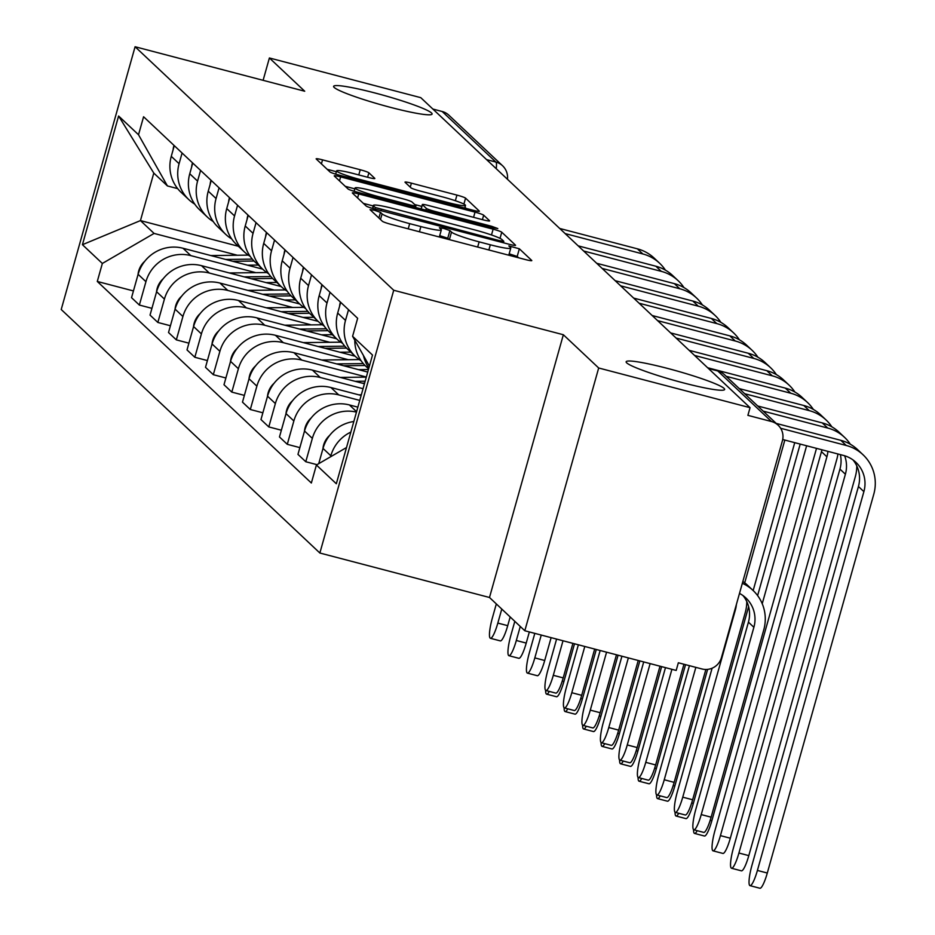 <?xml version="1.0" encoding="UTF-8"?>
<svg xmlns="http://www.w3.org/2000/svg" width="935" height="935" viewBox="0 0 935 935"><rect width="100%" height="100%" fill="white"/><g stroke="black" fill="none" stroke-linecap="round" stroke-linejoin="round"><path stroke-width="1.4" d="M374.432 210.235L370.015 209.639L382.38 221.279A7.842 0.748 15.7 0 0 391.005 224.33L525.412 259.568A7.842 0.748 15.7 0 0 531.805 260.596A7.842 0.748 15.7 0 0 531.711 260.433L519.346 248.792L508.839 245.928L510.498 247.553A25.105 2.408 15.7 0 1 510.779 248.091A25.105 2.408 15.7 0 1 490.326 244.795L479.129 241.861A25.105 2.408 15.7 0 1 451.511 232.09L449.91 230.583L443.868 228.444L439.392 227.731L441.063 229.344A25.105 2.408 15.7 0 1 441.332 229.881A25.105 2.408 15.7 0 1 420.89 226.586L409.682 223.652A25.105 2.408 15.7 0 1 382.076 213.881L380.475 212.374L374.432 210.235M518.609 257.779L517.195 256.447L509.166 253.829M449.174 239.582L447.76 238.238L439.719 235.632M390.433 107.338A51.168 4.909 15.7 0 0 432.099 114.047A51.168 4.909 15.7 0 0 375.262 93.056A51.168 4.909 15.7 0 0 333.596 86.359A51.168 4.909 15.7 0 0 390.433 107.338M682.971 382.777A51.168 4.909 15.7 0 0 724.637 389.474A51.168 4.909 15.7 0 0 667.8 368.483A51.168 4.909 15.7 0 0 626.134 361.787A51.168 4.909 15.7 0 0 682.971 382.777M368.881 172.8A7.842 0.748 15.7 0 0 360.244 169.749L322.54 159.862A7.842 0.748 15.7 0 0 316.147 158.833A7.842 0.748 15.7 0 0 316.24 158.997L329.962 171.923A7.842 0.748 15.7 0 0 338.599 174.974L472.993 210.223A7.842 0.748 15.7 0 0 479.386 211.24A7.842 0.748 15.7 0 0 479.293 211.076L465.572 198.15A7.842 0.748 15.7 0 0 456.934 195.099L411.388 183.155A7.842 0.748 15.7 0 0 405.007 182.126A7.842 0.748 15.7 0 0 405.089 182.302L410.968 187.83A7.842 0.748 15.7 0 0 419.593 190.88L442.185 196.806A20.991 2.01 15.7 0 1 465.501 205.408A20.991 2.01 15.7 0 1 448.403 202.661L359.928 179.462A20.991 2.01 15.7 0 1 336.612 170.86A20.991 2.01 15.7 0 1 353.699 173.606L368.448 177.475A7.842 0.748 15.7 0 0 374.841 178.503A7.842 0.748 15.7 0 0 374.748 178.328L368.881 172.8L367.619 177.253M563.349 334.742L489.496 597.488L524.816 630.751L598.68 367.993L563.349 334.742L393.717 290.259L135.084 46.75L304.716 91.233L269.397 57.97L420.773 97.661L750.057 407.683L747.895 415.35L771.48 421.533L717.788 370.973A15.988 2.875 -75.3 0 0 717.531 370.833A15.988 2.875 -75.3 0 0 717.238 370.833M598.68 367.993L750.057 407.683M358.724 193.931A7.842 0.748 15.7 0 0 352.331 192.902A7.842 0.748 15.7 0 0 352.425 193.066L366.146 205.992A7.842 0.748 15.7 0 0 374.783 209.043L509.178 244.28A7.842 0.748 15.7 0 0 515.571 245.309A7.842 0.748 15.7 0 0 515.477 245.145L501.756 232.219A7.842 0.748 15.7 0 0 493.119 229.168L358.724 193.931L357.591 197.94M348.054 188.964L334.333 176.037A7.842 0.748 15.7 0 1 334.239 175.862A7.842 0.748 15.7 0 1 340.632 176.89L475.027 212.14A7.842 0.748 15.7 0 1 483.664 215.19L489.531 220.718A7.842 0.748 15.7 0 1 489.624 220.882A7.842 0.748 15.7 0 1 483.231 219.854L428.733 205.571A7.842 0.748 15.7 0 0 422.339 204.543A7.842 0.748 15.7 0 0 422.421 204.707L426.325 208.376A7.842 0.748 15.7 0 0 434.95 211.427L491.693 226.305L497.806 228.561L493.329 227.836L356.691 192.014A7.842 0.748 15.7 0 1 348.054 188.964M524.816 630.751L676.192 670.442L678.342 662.775L701.928 668.957A15.988 15.65 133.3 0 0 721.446 657.632L782.385 440.841A15.988 15.65 133.3 0 0 771.48 421.533M489.496 597.488L319.863 553.017L61.219 309.508L135.084 46.75M269.397 57.97L263.109 80.316M432.882 109.056L442.197 111.51A15.988 15.65 -46.7 0 1 448.847 115.18L502.551 165.74A15.988 15.65 133.3 0 0 495.889 162.059L442.197 111.51M368.869 368.016A36.769 35.998 -46.7 0 1 363.481 355.58M353.827 421.521A36.769 35.998 133.3 0 0 323.019 448.414L330.838 455.777A36.769 35.998 -46.7 0 1 350.847 432.099M330.838 455.777L330.558 456.794M354.797 340.223A36.769 35.998 133.3 0 0 365.959 366.391L368.612 368.893M323.019 448.414L318.73 463.667M361.155 360.817A36.769 35.998 -46.7 0 1 355.288 356.352A36.769 35.998 -46.7 0 1 345.506 320.401L348.521 309.707M316.988 464.672L305.78 461.738L312.348 438.375A36.769 35.998 -46.7 0 1 356.469 412.113M340.691 302.344L337.687 313.038A36.769 35.998 133.3 0 0 347.469 348.989L355.288 356.352M357.86 407.157L349.421 404.949A36.769 35.998 133.3 0 0 304.529 431.012L297.961 454.375L305.78 461.738M342.666 343.402A36.769 35.998 -46.7 0 1 336.799 338.938A36.769 35.998 -46.7 0 1 327.016 302.987L330.02 292.293M299.854 447.62L287.29 444.324L293.859 420.96A36.769 35.998 -46.7 0 1 338.75 394.897L359.765 400.402M322.201 284.93L319.197 295.624A36.769 35.998 133.3 0 0 328.98 331.574L336.799 338.938M361.155 395.458L330.932 387.534A36.769 35.998 133.3 0 0 286.04 413.597L279.471 436.961L287.29 444.324M324.176 325.988A36.769 35.998 -46.7 0 1 318.309 321.535A36.769 35.998 -46.7 0 1 308.527 285.584L311.53 274.89M281.365 430.217L268.801 426.921L275.369 403.558A36.769 35.998 -46.7 0 1 320.261 377.495L363.049 388.703M303.711 267.515L300.708 278.221A36.769 35.998 133.3 0 0 310.49 314.16L318.309 321.535M364.44 383.759L312.442 370.12A36.769 35.998 133.3 0 0 267.539 396.183L260.97 419.546L268.801 426.921M305.687 308.585A36.769 35.998 -46.7 0 1 299.819 304.12A36.769 35.998 -46.7 0 1 290.037 268.17L293.041 257.476M262.875 412.802L250.311 409.507L256.88 386.143A36.769 35.998 -46.7 0 1 301.771 360.08L366.333 377.004M285.222 250.112L282.218 260.807A36.769 35.998 133.3 0 0 292 296.757L299.819 304.12M367.724 372.06L293.952 352.717A36.769 35.998 133.3 0 0 249.049 378.78L242.481 402.143L250.311 409.507M287.185 291.171A36.769 35.998 -46.7 0 1 281.33 286.706A36.769 35.998 -46.7 0 1 271.547 250.767L274.551 240.061M244.386 395.388L231.822 392.104L238.39 368.729A36.769 35.998 -46.7 0 1 283.282 342.666L348.252 359.706M266.732 232.698L263.717 243.392A36.769 35.998 133.3 0 0 273.511 279.343L281.33 286.706M355.125 356.2L275.463 335.303A36.769 35.998 133.3 0 0 230.559 361.366L223.991 384.729L231.822 392.104M268.696 273.768A36.769 35.998 -46.7 0 1 262.84 269.303A36.769 35.998 -46.7 0 1 253.058 233.353L256.061 222.659M225.896 377.985L213.32 374.69L219.889 351.326A36.769 35.998 -46.7 0 1 264.792 325.263L329.763 342.292M248.243 215.295L245.227 225.99A36.769 35.998 133.3 0 0 255.01 261.94L262.84 269.303M336.635 338.786L256.961 317.9A36.769 35.998 133.3 0 0 212.07 343.963L205.501 367.326L213.32 374.69M250.206 256.354A36.769 35.998 -46.7 0 1 244.351 251.889A36.769 35.998 -46.7 0 1 234.556 215.938L237.572 205.244M207.395 360.571L194.831 357.275L201.399 333.912A36.769 35.998 -46.7 0 1 246.302 307.849L311.261 324.889M229.741 197.881L226.737 208.575A36.769 35.998 133.3 0 0 236.52 244.526L244.351 251.889M318.145 321.371L238.472 300.486A36.769 35.998 133.3 0 0 193.58 326.549L187.012 349.912L194.831 357.275M231.716 238.939A36.769 35.998 -46.7 0 1 225.861 234.486A36.769 35.998 -46.7 0 1 216.067 198.536L219.082 187.841M188.905 343.168L176.341 339.873L182.909 316.509A36.769 35.998 -46.7 0 1 227.813 290.446L292.772 307.475M211.252 180.467L208.248 191.172A36.769 35.998 133.3 0 0 218.03 227.111L225.861 234.486M299.656 303.968L219.982 283.071A36.769 35.998 133.3 0 0 175.09 309.134L168.522 332.509L176.341 339.873M213.227 221.537A36.769 35.998 -46.7 0 1 207.36 217.072A36.769 35.998 -46.7 0 1 197.577 181.121L200.593 170.427M170.415 325.754L157.851 322.458L164.42 299.095A36.769 35.998 -46.7 0 1 209.311 273.032L274.282 290.072M192.762 163.064L189.758 173.758A36.769 35.998 133.3 0 0 199.541 209.709L207.36 217.072M281.166 286.554L201.493 265.669A36.769 35.998 133.3 0 0 156.601 291.732L150.032 315.095L157.851 322.458M194.737 204.122A36.769 35.998 -46.7 0 1 188.87 199.658A36.769 35.998 -46.7 0 1 179.088 163.719L182.091 153.013M151.926 308.34L139.362 305.055L145.93 281.68A36.769 35.998 -46.7 0 1 190.822 255.617L255.793 272.658M174.272 145.65L171.269 156.344A36.769 35.998 133.3 0 0 181.051 192.294L188.87 199.658M262.677 269.151L183.003 248.254A36.769 35.998 133.3 0 0 138.111 274.317L131.543 297.681L139.362 305.055M369.407 366.076L352.589 336.308L372.504 355.055L336.331 483.757L316.416 465.011L346.511 447.538M177.65 188.613L167.423 185.936L153.796 173.092L140.449 220.59L154.076 233.423L102.347 263.46L97.287 281.458L311.355 483.009L316.416 465.011M102.347 263.46L82.432 244.701L118.605 116.01L138.52 134.757L167.423 185.936M352.589 336.308L357.649 318.309L143.581 116.758L138.52 134.757M393.717 290.259L319.863 553.017M238.378 246.267L140.449 220.59L82.432 244.701M154.076 233.423L237.303 255.243M133.436 290.937L97.287 281.458M153.796 173.092L118.605 116.01M373.205 205.945L363.364 203.374M375.321 207.523L499.337 240.599L503.813 241.323L502.06 239.617A25.105 2.408 15.7 0 0 474.442 229.846L393.81 208.704A25.105 2.408 15.7 0 0 373.357 205.408A25.105 2.408 15.7 0 0 373.638 205.945L375.321 207.523L374.888 209.078M345.272 186.334L354.833 188.847M414.708 204.543L421.814 206.401M372.165 190.74A20.991 2.01 15.7 0 0 355.066 187.982A20.991 2.01 15.7 0 0 378.394 196.595L409.565 204.765A7.842 0.748 15.7 0 0 415.958 205.793A7.842 0.748 15.7 0 0 415.865 205.63L411.973 201.96A7.842 0.748 15.7 0 0 403.336 198.91L372.165 190.74M466.203 208.435L464.975 207.278M336.366 171.713L327.18 169.305M742.343 583.288A40.369 39.527 -46.7 0 1 753.026 590.417A40.369 39.527 -46.7 0 1 763.766 629.874L711.126 817.178A18.384 3.308 104.7 0 1 703.728 832.395L693.84 829.801A18.384 3.308 -75.3 0 0 701.238 814.584L753.879 627.292A29.978 29.347 133.3 0 0 745.908 597.979A29.978 29.347 133.3 0 0 739.503 593.421M753.879 627.292L748.432 622.149L695.78 809.453A18.384 3.308 -75.3 0 0 693.84 829.801M748.432 622.149A29.978 29.347 133.3 0 0 743.009 595.595M742.857 581.488A40.369 39.527 -46.7 0 1 747.579 585.275L753.026 590.417M780.631 428.265L846.233 445.469A40.369 39.527 -46.7 0 1 863.04 454.761A40.369 39.527 -46.7 0 1 873.781 494.218L767.296 873.033A18.384 3.308 104.7 0 1 759.91 888.25L750.022 885.655A18.384 3.308 -75.3 0 0 757.408 870.438L863.882 491.635A29.978 29.347 133.3 0 0 855.911 462.322A29.978 29.347 133.3 0 0 843.44 455.427L782.7 439.497M853.012 459.938A29.978 29.347 133.3 0 1 858.435 486.492L751.95 865.307A18.384 3.308 -75.3 0 0 750.022 885.655M776.214 423.403L840.787 440.327A40.369 39.527 -46.7 0 1 857.582 449.618L863.04 454.761M746.784 601.602A40.369 39.527 -46.7 0 1 745.277 612.472L692.636 799.764A18.384 3.308 104.7 0 1 685.238 814.981L675.351 812.398A18.384 3.308 -75.3 0 0 682.749 797.169L735.389 609.877A29.978 29.347 133.3 0 0 736.383 604.489M712.096 668.221L677.291 792.038A18.384 3.308 -75.3 0 0 675.351 812.398M329.634 435.418A19.986 19.565 133.3 0 0 322.949 448.671M705.867 669.472L674.147 782.361A18.384 3.308 104.7 0 1 666.749 797.578L656.861 794.984A18.384 3.308 -75.3 0 0 664.247 779.767L695.85 667.368M689.422 665.685L658.801 774.636A18.384 3.308 -75.3 0 0 656.861 794.984M311.145 418.003A19.986 19.565 133.3 0 0 304.448 431.269M856.799 465.946A40.369 39.527 -46.7 0 1 855.28 476.815L748.806 855.619A18.384 3.308 104.7 0 1 741.42 870.836L731.532 868.253A18.384 3.308 -75.3 0 0 738.919 853.024L845.392 474.22A29.978 29.347 133.3 0 0 844.644 455.766M840.378 454.62A29.978 29.347 133.3 0 1 839.946 469.089L733.461 847.893A18.384 3.308 -75.3 0 0 731.532 868.253M763.17 411.119L827.744 428.055A40.369 39.527 -46.7 0 1 844.539 437.346A40.369 39.527 -46.7 0 1 850.347 444.254M757.724 405.989L822.286 422.924A40.369 39.527 -46.7 0 1 839.092 432.215L844.539 437.346M837.924 453.978A40.369 39.527 -46.7 0 1 836.79 459.401L730.317 838.216A18.384 3.308 104.7 0 1 722.93 853.433L713.031 850.838A18.384 3.308 -75.3 0 0 720.429 835.621L826.902 456.806A29.978 29.347 133.3 0 0 827.907 451.348M821.923 449.782A29.978 29.347 133.3 0 1 821.456 451.675L714.971 830.49A18.384 3.308 -75.3 0 0 713.031 850.838M339.557 306.4A19.986 19.565 -46.7 0 1 340.433 302.087M744.681 393.717L809.254 410.64A40.369 39.527 -46.7 0 1 826.049 419.944A40.369 39.527 -46.7 0 1 831.858 426.839M739.223 388.586L803.796 405.509A40.369 39.527 -46.7 0 1 820.603 414.801L826.049 419.944M683.952 664.247L655.645 764.947A18.384 3.308 104.7 0 1 648.259 780.164L638.371 777.569A18.384 3.308 -75.3 0 0 645.758 762.352L671.914 669.32M665.486 667.637L640.311 757.221A18.384 3.308 -75.3 0 0 638.371 777.569M361.331 394.804L358.759 394.827M292.655 400.601A19.986 19.565 133.3 0 0 285.958 413.854M660.016 666.199L637.156 747.544A18.384 3.308 104.7 0 1 629.769 762.761L619.882 760.167A18.384 3.308 -75.3 0 0 627.268 744.95L650.129 663.605M643.712 661.922L621.822 739.807A18.384 3.308 -75.3 0 0 619.882 760.167M365.164 381.2L355.125 381.316M366.31 377.121L340.27 377.424M274.165 383.186A19.986 19.565 133.3 0 0 267.468 396.44M364.615 383.128L362.137 383.151M638.243 660.484L618.666 730.13A18.384 3.308 104.7 0 1 611.28 745.347L601.392 742.752A18.384 3.308 -75.3 0 0 608.779 727.535L628.355 657.901M621.927 656.218L603.332 722.404A18.384 3.308 -75.3 0 0 601.392 742.752M363.294 363.598L336.635 363.902M359.262 359.578L321.78 360.01M255.676 365.772A19.986 19.565 133.3 0 0 248.979 379.037M365.047 365.503L343.648 365.749M368.437 369.524L358.502 369.641M816.512 448.368L711.827 820.801A18.384 3.308 104.7 0 1 704.429 836.019L694.541 833.424A18.384 3.308 -75.3 0 0 697.229 830.689M693.56 829.637A18.384 3.308 -75.3 0 0 694.541 833.424M321.056 288.985A19.986 19.565 -46.7 0 1 321.932 284.684M726.191 376.302L790.765 393.238A40.369 39.527 -46.7 0 1 807.559 402.529A40.369 39.527 -46.7 0 1 813.356 409.425M707.608 367.735L785.306 388.107A40.369 39.527 -46.7 0 1 802.113 397.398L807.559 402.529M757.619 595.583L800.196 444.09M762.235 603.706L806.624 445.773M748.619 606.698L693.338 803.399A18.384 3.308 104.7 0 1 685.939 818.616L676.052 816.021A18.384 3.308 -75.3 0 0 678.728 813.275M675.07 812.223A18.384 3.308 -75.3 0 0 676.052 816.021M302.566 271.582A19.986 19.565 -46.7 0 1 303.443 267.27M694.576 355.452L772.275 375.823A40.369 39.527 -46.7 0 1 789.07 385.115A40.369 39.527 -46.7 0 1 794.867 392.022M689.118 350.321L766.817 370.692A40.369 39.527 -46.7 0 1 783.624 379.984L789.07 385.115M794.738 442.652L753.166 590.546M744.716 582.832L784.839 440.058M707.62 669.378L674.836 785.984A18.384 3.308 104.7 0 1 667.45 801.201L657.562 798.607A18.384 3.308 -75.3 0 0 660.239 795.872M656.569 794.82A18.384 3.308 -75.3 0 0 657.562 798.607M284.076 254.168A19.986 19.565 -46.7 0 1 284.953 249.855M676.087 338.049L753.785 358.421A40.369 39.527 -46.7 0 1 770.58 367.712A40.369 39.527 -46.7 0 1 776.377 374.608M670.629 332.907L748.327 353.278A40.369 39.527 -46.7 0 1 765.122 362.57L770.58 367.712M616.469 654.78L600.176 712.715A18.384 3.308 104.7 0 1 592.79 727.933L582.902 725.35A18.384 3.308 -75.3 0 0 590.289 710.133L606.57 652.186M600.153 650.503L584.831 704.99A18.384 3.308 -75.3 0 0 582.902 725.35M344.805 346.184L318.145 346.499M340.772 342.163L303.291 342.607M237.186 348.369A19.986 19.565 133.3 0 0 230.489 361.623M346.558 348.089L325.158 348.334M350.789 352.109L340.013 352.226M685.554 664.668L656.347 768.57A18.384 3.308 104.7 0 1 648.96 783.787L639.072 781.204A18.384 3.308 -75.3 0 0 641.749 778.458M638.079 777.406A18.384 3.308 -75.3 0 0 639.072 781.204M265.587 236.765A19.986 19.565 -46.7 0 1 266.463 232.453M657.597 320.635L735.284 341.006A40.369 39.527 -46.7 0 1 752.091 350.298A40.369 39.527 -46.7 0 1 757.888 357.205M652.139 315.504L729.838 335.875A40.369 39.527 -46.7 0 1 746.633 345.167L752.091 350.298M594.683 649.065L581.687 695.313A18.384 3.308 104.7 0 1 574.3 710.53L564.413 707.935A18.384 3.308 -75.3 0 0 571.799 692.718L584.796 646.471M578.368 644.788L566.341 687.587A18.384 3.308 -75.3 0 0 564.413 707.935M326.315 328.781L299.656 329.085M322.283 324.761L284.801 325.193M218.696 330.955A19.986 19.565 133.3 0 0 212 344.22M328.056 330.674L306.668 330.932M332.299 334.695L321.523 334.824M661.629 666.62L637.857 751.167A18.384 3.308 104.7 0 1 630.471 766.384L620.583 763.79A18.384 3.308 -75.3 0 0 623.259 761.055M619.589 760.003A18.384 3.308 -75.3 0 0 620.583 763.79M247.097 219.351A19.986 19.565 -46.7 0 1 247.974 215.038M639.096 303.22L716.794 323.592A40.369 39.527 -46.7 0 1 733.601 332.895A40.369 39.527 -46.7 0 1 739.398 339.791M633.649 298.09L711.348 318.461A40.369 39.527 -46.7 0 1 728.143 327.753L733.601 332.895M572.91 643.362L563.197 677.898A18.384 3.308 104.7 0 1 555.811 693.115L545.911 690.521A18.384 3.308 -75.3 0 0 553.31 675.304L563.01 640.767M556.594 639.084L547.852 670.173A18.384 3.308 -75.3 0 0 545.911 690.521M307.825 311.367L281.166 311.682M303.793 307.346L266.311 307.779M200.207 313.552A19.986 19.565 133.3 0 0 193.51 326.806M309.567 313.272L288.179 313.517M313.809 317.292L303.033 317.409M639.844 660.905L619.367 733.753A18.384 3.308 104.7 0 1 611.981 748.97L602.093 746.375A18.384 3.308 -75.3 0 0 604.77 743.641M601.1 742.589A18.384 3.308 -75.3 0 0 602.093 746.375M228.607 201.937A19.986 19.565 -46.7 0 1 229.484 197.636M620.606 285.818L698.305 306.189A40.369 39.527 -46.7 0 1 715.111 315.481A40.369 39.527 -46.7 0 1 720.908 322.388M615.16 280.687L692.858 301.058A40.369 39.527 -46.7 0 1 709.653 310.35L715.111 315.481M551.124 637.647L544.708 660.496A18.384 3.308 104.7 0 1 537.309 675.713L527.422 673.118A18.384 3.308 -75.3 0 0 534.82 657.901L541.236 635.052M534.808 633.369L529.362 652.759A18.384 3.308 -75.3 0 0 527.422 673.118M289.336 293.964L262.677 294.268M285.304 289.944L247.822 290.376M181.706 296.138A19.986 19.565 133.3 0 0 175.02 309.392M291.077 295.857L269.689 296.103M295.308 299.878L284.544 300.006M618.07 655.201L600.878 716.35A18.384 3.308 104.7 0 1 593.491 731.567L583.604 728.973A18.384 3.308 -75.3 0 0 586.28 726.226M582.61 725.186A18.384 3.308 -75.3 0 0 583.604 728.973M210.118 184.534A19.986 19.565 -46.7 0 1 210.994 180.221M602.117 268.403L679.815 288.775A40.369 39.527 -46.7 0 1 696.61 298.066A40.369 39.527 -46.7 0 1 702.419 304.974M596.67 263.273L674.369 283.644A40.369 39.527 -46.7 0 1 691.164 292.935L696.61 298.066M529.35 631.931L526.218 643.081A18.384 3.308 104.7 0 1 518.82 658.298L508.932 655.704A18.384 3.308 -75.3 0 0 516.319 640.487L520.269 626.462M514.811 621.331L510.872 635.356A18.384 3.308 -75.3 0 0 508.932 655.704M270.846 276.55L244.175 276.853M266.802 272.529L229.32 272.962M163.216 278.724A19.986 19.565 133.3 0 0 156.519 291.989M272.588 278.455L251.199 278.7M276.818 282.464L266.054 282.592M596.285 649.486L582.388 698.936A18.384 3.308 104.7 0 1 575.002 714.153L565.102 711.558A18.384 3.308 -75.3 0 0 567.79 708.823M564.121 707.772A18.384 3.308 -75.3 0 0 565.102 711.558M191.628 167.12A19.986 19.565 -46.7 0 1 192.505 162.807M583.627 251.001L661.326 271.372A40.369 39.527 -46.7 0 1 678.12 280.664A40.369 39.527 -46.7 0 1 683.929 287.559M578.181 245.858L655.867 266.23A40.369 39.527 -46.7 0 1 672.674 275.533L678.12 280.664M510.171 616.96L507.717 625.667A18.384 3.308 104.7 0 1 500.33 640.896L490.443 638.301A18.384 3.308 -75.3 0 0 497.829 623.084L501.779 609.059M496.321 603.917L492.383 617.942A18.384 3.308 -75.3 0 0 490.443 638.301M252.356 259.135L225.686 259.451M248.313 255.115L210.831 255.559M144.726 261.321A19.986 19.565 133.3 0 0 138.029 274.574M254.098 261.04L232.698 261.286M258.329 265.061L247.553 265.178M574.511 643.783L563.899 681.521A18.384 3.308 104.7 0 1 556.5 696.739L546.613 694.156A18.384 3.308 -75.3 0 0 549.301 691.409M545.631 690.357A18.384 3.308 -75.3 0 0 546.613 694.156M173.127 149.717A19.986 19.565 -46.7 0 1 174.003 145.404M565.137 233.586L642.836 253.958A40.369 39.527 -46.7 0 1 659.631 263.249A40.369 39.527 -46.7 0 1 665.428 270.157M559.679 228.456L637.378 248.827A40.369 39.527 -46.7 0 1 654.184 258.118L659.631 263.249M156.601 291.732L164.42 299.095M175.09 309.134L182.909 316.509M193.58 326.549L201.399 333.912M212.07 343.963L219.889 351.326M230.559 361.366L238.39 368.729M249.049 378.78L256.88 386.143M267.539 396.183L275.369 403.558M286.04 413.597L293.859 420.96M304.529 431.012L312.348 438.375M138.111 274.317L145.93 281.68M183.003 248.254L190.822 255.617M201.493 265.669L209.311 273.032M189.758 173.758L197.577 181.121M219.982 283.071L227.813 290.446M208.248 191.172L216.067 198.536M238.472 300.486L246.302 307.849M226.737 208.575L234.556 215.938M256.961 317.9L264.792 325.263M245.227 225.99L253.058 233.353M275.463 335.303L283.282 342.666M263.717 243.392L271.547 250.767M293.952 352.717L301.771 360.08M282.218 260.807L290.037 268.17M312.442 370.12L320.261 377.495M300.708 278.221L308.527 285.584M330.932 387.534L338.75 394.897M319.197 295.624L327.016 302.987M349.421 404.949L356.586 411.692M337.687 313.038L345.506 320.401M171.269 156.344L179.088 163.719M708.461 368.53L717.788 370.973A15.988 15.65 133.3 0 1 724.438 374.654A15.988 15.988 0 0 0 717.531 370.833L708.344 368.425M486.574 159.616L495.889 162.059A15.988 2.875 -75.3 0 1 496.24 168.721M380.487 219.491L382.076 213.881M408.233 228.841L409.682 223.652M419.429 231.775L420.89 226.586M447.76 238.238L449.91 230.583M449.384 239.629L451.511 232.09M477.668 247.05L479.129 241.861M488.865 249.984L490.326 244.795M517.195 256.447L519.346 248.792M378.897 217.995L380.475 212.374M491.494 234.965L493.119 229.168M500.026 238.367L501.756 232.219M381.071 210.691L381.363 209.662M499.045 241.627L499.337 240.599M503.31 242.749L503.696 241.382M372.901 208.528L373.638 205.945M339.499 180.911L340.632 176.89M473.577 217.329L475.027 212.14M482.413 219.643L483.664 215.19M421.229 208.937L422.421 204.707M425.822 210.141L426.325 208.376M434.658 212.455L434.95 211.427M491.413 227.334L491.693 226.305M378.102 197.624L378.394 196.595M409.273 205.805L409.565 204.765M359.636 180.49L359.928 179.462M448.11 203.69L448.403 202.661M410.266 187.164L411.388 183.155M455.357 200.721L456.934 195.099M463.9 204.099L465.572 198.15M321.406 163.87L322.54 159.862M358.783 174.939L360.244 169.749M701.238 814.584L711.126 817.178M757.408 870.438L767.296 873.033M840.787 440.327L846.233 445.469M858.435 486.492L863.882 491.635M682.749 797.169L692.636 799.764M664.247 779.767L674.147 782.361M738.919 853.024L748.806 855.619M822.286 422.924L827.744 428.055M839.946 469.089L845.392 474.22M720.429 835.621L730.317 838.216M803.796 405.509L809.254 410.64M821.456 451.675L826.902 456.806M645.758 762.352L655.645 764.947M627.268 744.95L637.156 747.544M608.779 727.535L618.666 730.13M710.168 820.369L711.827 820.801M785.306 388.107L790.765 393.238M691.678 802.955L693.338 803.399M766.817 370.692L772.275 375.823M673.188 785.552L674.836 785.984M748.327 353.278L753.785 358.421M590.289 710.133L600.176 712.715M654.699 768.138L656.347 768.57M729.838 335.875L735.284 341.006M571.799 692.718L581.687 695.313M636.209 750.735L637.857 751.167M711.348 318.461L716.794 323.592M553.31 675.304L563.197 677.898M617.708 733.321L619.367 733.753M692.858 301.058L698.305 306.189M534.82 657.901L544.708 660.496M599.218 715.906L600.878 716.35M674.369 283.644L679.815 288.775M516.319 640.487L526.218 643.081M580.728 698.503L582.388 698.936M655.867 266.23L661.326 271.372M497.829 623.084L507.717 625.667M562.239 681.089L563.899 681.521M637.378 248.827L642.836 253.958M507.46 179.286A15.988 15.988 0 0 0 502.551 165.74M724.438 374.654L778.13 425.215M439.333 236.999L441.332 229.881M508.78 255.208L510.779 248.091M503.404 242.773L503.813 241.323M372.516 208.411L373.357 205.408M421.112 208.902L422.339 204.543M354.143 191.301L355.066 187.982M415.491 207.43L415.958 205.793M335.677 174.155L336.612 170.86M464.753 208.061L465.501 205.408"/></g></svg>
